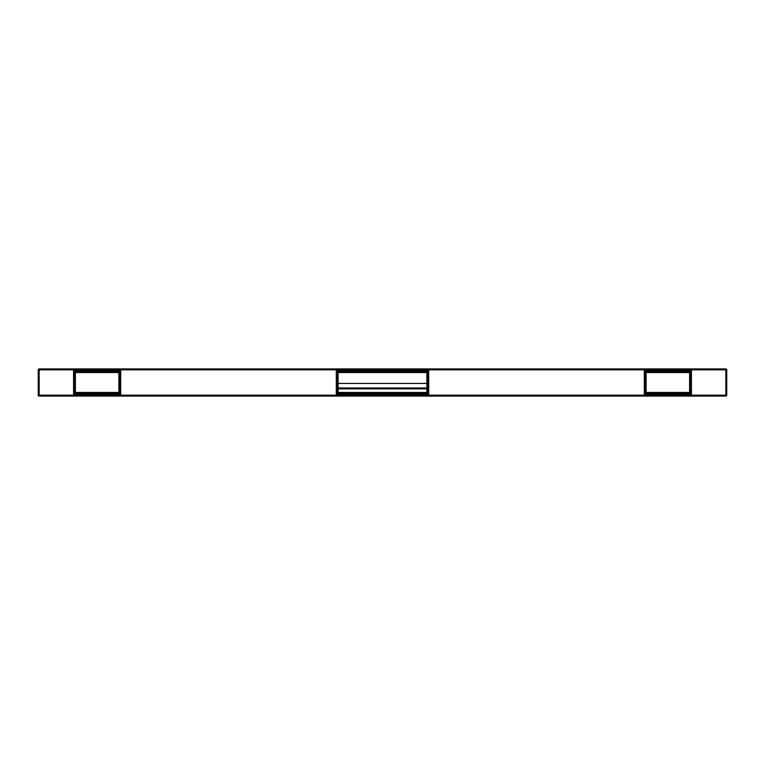 <?xml version="1.0" encoding="UTF-8"?>
<svg xmlns="http://www.w3.org/2000/svg" width="765" height="765" viewBox="0 0 765 765"><rect width="100%" height="100%" fill="white"/><g stroke="black" fill="none" stroke-linecap="round" stroke-linejoin="round"><path stroke-width="1.15" d="M726.75 395.18L725.842 395.18L725.842 396.088A0.908 0.908 0 0 0 726.75 395.18L726.75 369.82A0.908 0.908 0 0 0 725.842 368.912L725.842 369.82L726.75 369.82M38.25 395.18A0.908 0.908 0 0 0 39.158 396.088L39.158 395.18L38.25 395.18L38.25 369.82L39.158 369.82L39.158 368.912A0.908 0.908 0 0 0 38.25 369.82A0.908 0.908 0 0 1 39.158 368.912L725.842 368.912L39.158 368.912M39.158 396.088L725.842 396.088M689.609 392.464L690.518 393.373L690.518 371.627L645.22 371.627L645.22 393.373L690.518 393.373L691.417 394.281L691.417 370.719L689.609 372.536L689.609 392.464L646.119 392.464L644.312 394.281L691.417 394.281M646.119 392.464L646.119 372.536L644.312 370.719L644.312 394.281M118.881 372.536L118.881 392.464L119.78 393.373L119.78 371.627L74.482 371.627L74.482 393.373L119.78 393.373L120.688 394.281L120.688 370.719L73.583 370.719L75.391 372.536L118.881 372.536L119.78 371.627L119.78 393.373M118.881 392.464L75.391 392.464L73.583 394.281L120.688 394.281M426.889 393.373A0.908 0.908 0 0 0 427.798 392.464L426.889 392.464L426.889 393.373L428.706 394.281L427.798 392.464L427.798 388.869A0.908 0.908 0 0 0 426.889 387.96L426.889 388.869L427.798 388.869L427.798 371.627L337.202 371.627L337.202 392.464A0.908 0.908 0 0 0 338.111 393.373L426.889 393.373M336.294 370.719L336.294 394.281L338.111 393.373L338.111 392.464L337.202 392.464L336.294 394.281L428.706 394.281L428.706 370.719L336.294 370.719L338.111 372.536L426.889 372.536L428.706 370.719M337.202 392.464A0.908 0.908 0 0 0 338.111 393.373A0.908 0.908 0 0 1 337.202 392.464L337.202 383.428L338.111 383.428L338.111 372.536M337.202 388.869L338.111 388.869L338.111 387.96A0.908 0.908 0 0 0 337.202 388.869A0.908 0.908 0 0 1 338.111 387.96L338.111 383.428L427.798 383.428L427.798 392.464M426.889 372.536L426.889 387.96L338.111 387.96M426.889 387.96A0.908 0.908 0 0 1 427.798 388.869M119.78 371.627L120.688 370.719M725.842 395.18L39.158 395.18L39.158 369.82L725.842 369.82L725.842 395.18M691.417 370.719L644.312 370.719M73.583 370.719L73.583 394.281M646.119 372.536L689.609 372.536M75.391 392.464L75.391 372.536M426.889 392.464L338.111 392.464L338.111 388.869L426.889 388.869L426.889 392.464"/></g></svg>
